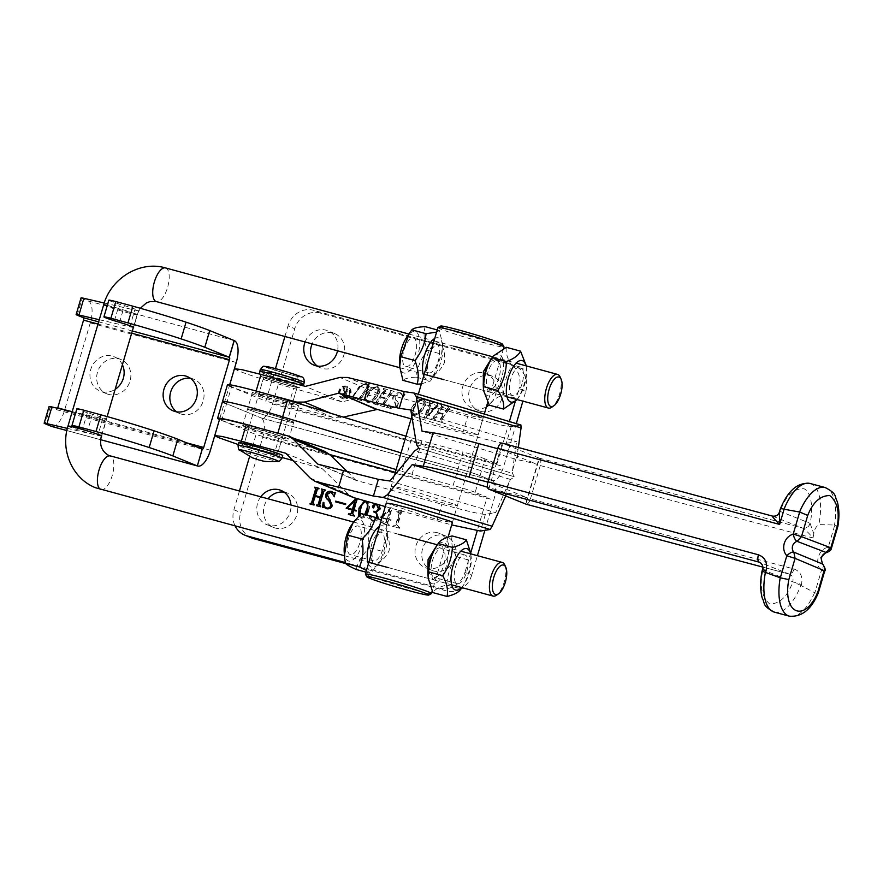 <?xml version="1.0" encoding="UTF-8"?>
<svg xmlns="http://www.w3.org/2000/svg" width="883" height="883" viewBox="0 0 883 883"><rect width="100%" height="100%" fill="white"/><g stroke="black" fill="none" stroke-linecap="round" stroke-linejoin="round"><path stroke-width="0.66" stroke-dasharray="4.42 3.31" d="M504.789 565.01A17.439 7.097 -74.8 0 1 504.248 581.974A17.439 7.097 -74.8 0 1 496.61 595.142M560.131 376.997A17.439 7.097 -74.8 0 1 559.59 393.961A17.439 7.097 -74.8 0 1 551.941 407.129M431.434 349.69L437.648 341.853C443.178 344.977 445.451 351.909 444.447 362.648C439.469 372.262 433.928 376.467 427.802 375.275L427.251 363.917M483.31 382.825L488.752 391.853L427.802 375.275M488.752 391.853L491.941 388.112L498.917 364.403L497.968 358.211L489.16 362.251M376.103 537.714L382.306 529.877C387.847 532.99 390.109 539.932 389.105 550.672C384.127 560.286 378.586 564.491 372.471 563.299L371.909 551.941M427.968 570.837L433.41 579.877L372.471 563.299M433.41 579.877L436.61 576.135L443.586 552.427L442.637 546.235L433.818 550.275M502.548 344.227A32.263 1.523 16.4 0 1 483.829 340.242A32.263 1.523 16.4 0 1 440.716 326.026M437.946 327.56A34.448 1.623 -163.6 0 0 484.05 342.67A34.448 1.623 -163.6 0 0 504.038 347.008M431.423 593.586A34.448 1.623 16.4 0 1 411.489 589.182A34.448 1.623 16.4 0 1 365.407 574.16M190.452 378.354A18.532 16.854 112.3 0 1 192.174 378.719A18.532 16.854 112.3 0 1 193.973 379.326A18.532 16.854 112.3 0 1 202.902 401.886A18.532 16.854 112.3 0 1 181.71 414.226A18.532 16.854 112.3 0 1 179.911 413.619A18.532 16.854 112.3 0 1 176.71 411.831M122.395 364.734A18.532 16.854 -67.7 0 0 114.084 356.732A18.532 16.854 -67.7 0 0 112.273 356.114A18.532 16.854 -67.7 0 0 91.081 368.454A18.532 16.854 -67.7 0 0 100.011 391.014A18.532 16.854 -67.7 0 0 101.821 391.633A18.532 16.854 -67.7 0 0 115.143 389.37M108.532 394.392A18.532 16.854 112.3 0 1 106.722 393.774A18.532 16.854 112.3 0 1 97.803 371.213A18.532 16.854 112.3 0 1 118.984 358.873A18.532 16.854 112.3 0 1 120.794 359.48A18.532 16.854 112.3 0 1 129.724 382.041A18.532 16.854 112.3 0 1 108.532 394.392M101.688 435.992L106.6 419.282A17.693 0.839 16.4 0 0 92.461 414.259L87.362 412.714A17.439 0.817 16.4 0 1 78.278 409.602A17.439 0.817 16.4 0 1 76.865 408.829M87.362 412.714L82.439 429.425M81.037 297.88A13.079 0.618 -163.6 0 0 82.097 298.454L88.256 300.982A19.625 8.113 105.2 0 1 90.276 322.891L64.448 410.628A19.625 8.113 105.2 0 1 51.755 426.467M104.238 303.012L134.757 310.065A17.693 0.839 -163.6 0 0 138.576 310.65A17.693 0.839 -163.6 0 0 124.426 305.628L119.326 304.083A17.439 0.817 -163.6 0 1 108.841 300.198M99.282 319.723L129.834 326.776A17.693 0.839 -163.6 0 0 133.377 327.427M49.073 406.511A13.079 0.618 16.4 0 0 50.121 407.096L56.28 409.624A2.185 0.905 105.2 0 0 56.324 409.635A2.185 0.905 105.2 0 0 57.605 408.266M106.6 419.282A17.693 0.839 16.4 0 1 102.781 418.697L72.229 411.644M101.402 436.059A17.693 0.839 16.4 0 1 97.858 435.407L67.362 428.365M222.505 401.533A50.143 2.362 16.4 0 0 226.556 403.741L260.971 417.869L226.556 403.741L221.633 420.451A50.143 2.362 16.4 0 1 219.492 419.524L229.69 384.767L229.525 385.43L236.898 386.357L256.125 391.026M114.415 320.794L119.326 304.083M444.745 552.89A14.823 6.038 -74.8 0 1 442.284 569.303A14.823 6.038 -74.8 0 1 434.182 577.372A14.823 6.038 -74.8 0 1 431.401 573.244A14.823 6.038 -74.8 0 1 433.862 556.831A14.823 6.038 -74.8 0 1 441.964 548.762A14.823 6.038 -74.8 0 1 444.745 552.89M467.802 559.16A14.823 6.038 -74.8 0 1 465.341 575.573A14.823 6.038 -74.8 0 1 457.251 583.641A14.823 6.038 -74.8 0 1 454.458 579.513A14.823 6.038 -74.8 0 1 456.93 563.1A14.823 6.038 -74.8 0 1 465.021 555.032A14.823 6.038 -74.8 0 1 467.802 559.16M461.489 587.504A21.49 8.753 105.2 0 0 464.072 584.281A21.49 8.753 105.2 0 0 464.193 584.093A21.49 8.753 105.2 0 0 471.235 557.924A21.49 8.753 105.2 0 0 470.639 553.84M460.904 589.016L461.003 588.873C466.908 580.186 470.12 570.749 470.628 560.55L471.025 554.414L471.235 557.924M427.979 574.48A21.49 8.753 105.2 0 0 441.136 577.824A21.49 8.753 105.2 0 0 447.791 548.52A21.49 8.753 105.2 0 0 435.264 547.924M452.14 535.948C450.86 542.107 452.295 549.027 456.445 556.698C450.54 565.374 447.328 574.822 446.82 585.021C439.48 586.809 434.833 589.336 432.891 592.603M446.82 585.021L461.003 588.873M456.445 556.698L470.628 560.55M361.18 536.003A14.823 6.038 -74.8 0 1 350.396 554.623A14.823 6.038 -74.8 0 1 347.394 544.623A14.823 6.038 -74.8 0 1 358.178 526.003A14.823 6.038 -74.8 0 1 361.18 536.003M384.248 542.261A14.823 6.038 -74.8 0 1 373.465 560.882A14.823 6.038 -74.8 0 1 370.452 550.893A14.823 6.038 -74.8 0 1 381.235 532.272A14.823 6.038 -74.8 0 1 384.248 542.261M368.41 563.818A21.49 8.753 105.2 0 0 375.595 566.478A21.49 8.753 105.2 0 0 380.286 561.533A21.49 8.753 105.2 0 0 387.449 535.164A21.49 8.753 105.2 0 0 379.403 526.5M366.478 570.407L370.441 573.354L378.531 564.16L383.851 551.754L387.229 531.356L386.312 523.762L381.246 520.219M344.193 551.72A21.49 8.753 105.2 0 0 352.538 560.219A21.49 8.753 105.2 0 0 364.282 534.06A21.49 8.753 105.2 0 0 356.048 520.407A21.49 8.753 105.2 0 0 351.346 525.363M365.97 572.14L370.441 573.354M361.191 513.542C362.129 514.921 365.772 517.052 372.129 519.91C368.608 528.476 367.781 537.813 369.657 547.901C362.505 554.347 358.034 561.544 356.257 569.502M369.657 547.901L383.851 551.754M372.129 519.91L386.312 523.762M414.017 358.079A14.823 6.038 -74.8 0 1 405.739 366.6A14.823 6.038 -74.8 0 1 405.231 346.511A14.823 6.038 -74.8 0 1 413.509 337.99A14.823 6.038 -74.8 0 1 414.017 358.079M437.085 364.348A14.823 6.038 -74.8 0 1 428.796 372.858A14.823 6.038 -74.8 0 1 428.288 352.77A14.823 6.038 -74.8 0 1 436.566 344.249A14.823 6.038 -74.8 0 1 437.085 364.348M423.752 375.794A21.49 8.753 105.2 0 0 424.789 377.659A21.49 8.753 105.2 0 0 435.628 373.509A21.49 8.753 105.2 0 0 442.78 347.151A21.49 8.753 105.2 0 0 440.584 339.458A21.49 8.753 105.2 0 0 434.734 338.476M437.251 329.922L439.348 330.496L436.61 332.107M399.524 363.708A21.49 8.753 105.2 0 0 401.721 371.401A21.49 8.753 105.2 0 0 415.992 360.683A21.49 8.753 105.2 0 0 417.527 333.189A21.49 8.753 105.2 0 0 406.688 337.339M421.368 383.884L430.451 380.992L433.111 377.262L441.555 354.138L442.604 343.995L439.348 330.496M425.164 326.644C423.2 333.774 423.928 341.655 427.372 350.286C420.981 358.476 417.273 367.427 416.268 377.14C409.138 377.471 404.701 378.542 402.957 380.352M416.268 377.14L430.451 380.992M427.372 350.286L441.555 354.138M499.027 377.372A14.823 6.038 -74.8 0 1 489.524 389.359A14.823 6.038 -74.8 0 1 487.791 372.736A14.823 6.038 -74.8 0 1 497.295 360.739A14.823 6.038 -74.8 0 1 499.027 377.372M522.085 383.63A14.823 6.038 -74.8 0 1 512.582 395.617A14.823 6.038 -74.8 0 1 510.849 378.995A14.823 6.038 -74.8 0 1 520.352 367.008A14.823 6.038 -74.8 0 1 522.085 383.63M483.31 386.456A21.49 8.753 105.2 0 0 487.35 395.639A21.49 8.753 105.2 0 0 501.555 378.41A21.49 8.753 105.2 0 0 499.469 354.458A21.49 8.753 105.2 0 0 490.473 360.098M516.787 400.187L517.681 398.674C523.233 389.734 526.08 380.076 526.202 369.723L526.334 365.915L526.566 369.9A21.49 8.753 105.2 0 0 525.97 365.816M506.367 347.306C505.54 352.747 507.427 358.928 512.019 365.871C506.478 374.756 503.641 384.403 503.498 394.822C496.08 397.538 491.356 401.003 489.325 405.198M503.498 394.822L517.681 398.674M512.019 365.871L526.202 369.723M516.831 399.48A21.49 8.753 105.2 0 0 519.403 396.268A21.49 8.753 105.2 0 0 526.566 369.9M822.492 563.994C823.894 565.109 823.552 567.206 821.477 570.263C813.894 564.48 818.464 548.575 828.21 547.361L834.788 525.032L818.773 524.601C815.914 526.71 814.269 529.756 813.828 533.729L810.064 523.332C812.779 512.515 812.724 492.791 804.016 488.74C793.872 488.398 786.168 495.308 780.903 509.469L779.325 512.372M780.903 509.469L780.362 508.818M759.203 562.129C762.581 563.442 763.883 566.047 763.1 569.954L762.702 571.29L761.985 571.279M414.447 416.633L451.147 428.443L470.418 433.531L478.211 434.756L439.193 421.61L419.922 416.522L412.129 415.297L414.447 416.633M419.37 399.922L456.257 411.787L474.8 416.688L483.133 418.034L443.928 404.844L425.374 399.933L417.041 398.586L419.37 399.922M454.988 504.447L457.306 505.782L449.513 504.557L430.242 499.469L391.224 486.334L399.017 487.548L418.288 492.637L454.988 504.447M484.303 414.061L452.394 522.493L444.028 521.136L425.474 516.235L386.301 503.045L391.224 486.334M325.01 451.489L278.84 438.52L273.918 455.231L238.255 444.557M278.84 438.52C258.576 432.968 229.392 423.674 222.913 420.716L219.679 418.862M291.092 403.233C299.911 406.831 267.063 397.847 259.977 394.723C251.147 391.125 284.006 400.098 291.092 403.233L292.262 403.906L297.185 387.184A17.439 0.817 -163.6 0 0 295.772 386.423A17.439 0.817 -163.6 0 0 277.13 380.452A17.439 0.817 -163.6 0 0 263.719 377.339A17.439 0.817 -163.6 0 0 265.121 378.112A17.439 0.817 -163.6 0 0 283.774 384.083A17.439 0.817 -163.6 0 0 297.185 387.184L277.505 454.039L276.335 453.365C269.337 450.264 236.302 441.235 245.22 444.866C252.218 447.968 285.253 456.997 276.335 453.365M296.004 386.511C304.922 390.143 271.887 381.114 264.9 378.012C255.982 374.381 289.006 383.41 296.004 386.511L297.185 387.184M250.143 428.156C257.218 431.279 290.077 440.253 281.247 436.655C274.171 433.531 241.313 424.546 250.143 428.156L248.962 427.482L244.039 444.193L245.22 444.866M277.505 454.039A17.439 0.817 -163.6 0 0 276.103 453.266A17.439 0.817 -163.6 0 0 257.461 447.306A17.439 0.817 -163.6 0 0 244.039 444.193A17.439 0.817 -163.6 0 0 245.452 444.955A17.439 0.817 -163.6 0 0 264.094 450.926A17.439 0.817 -163.6 0 0 277.505 454.039L282.428 437.328L281.247 436.655M772.504 516.102L802.779 528.155C805.064 529.359 808.464 532.637 813 538.001L540.264 465.54C541.213 461.688 540.937 459.237 539.469 458.2L525.937 504.16C527.648 504.403 529.149 502.67 530.429 498.961L794.093 569.016C792.791 572.747 791.179 574.458 789.236 574.116L760.274 562.559M789.402 574.171L762.78 567.096L789.236 574.116C792.404 575.352 793.585 577.912 792.779 581.798L762.47 569.623M488.685 489.105L490.529 482.846L527.427 497.791L525.573 504.061M540.264 465.54L530.429 498.961M774.369 612.14A42.848 19.205 105 0 0 800.87 585.418L814.832 592.813L821.477 570.263L824.744 570.948M813 538.001L813.828 533.729M810.153 523.409C808.685 527.074 806.223 528.652 802.779 528.155L539.105 458.1L527.427 497.791A43.598 2.053 -163.6 0 0 507.615 493.211L487.537 487.195M487.88 482.129L490.529 482.846M488.763 489.138L500.451 449.447L497.714 448.707M834.788 525.032L837.382 526.268M831.488 548.045L828.21 547.361C828.331 550.97 827.548 552.714 825.848 552.581M817.912 592.416C818.751 593.398 817.724 593.531 814.832 592.813M800.87 585.418L792.779 581.798L801.433 584.48L801.124 585.528M507.615 493.211L505.683 496.003M539.105 458.1L502.295 443.178L500.451 449.447L537.261 464.37A43.598 2.053 -163.6 0 0 517.449 459.778L517.427 453.84L512.515 470.551L512.317 473.31L514.557 476.831L510.506 479.458L509.072 482.239L504.149 498.961M418.774 448.178L514.557 476.831L418.884 448.189M422.019 431.213L517.449 459.778M518.321 447.493L517.427 453.84M520.981 425.032L511.202 426.61C507.019 426.71 492.504 423.332 467.659 416.489L386.158 393.807L378.178 393.619L341.887 401.82L293.598 388.377L288.675 405.098L333.023 417.438L343.31 417.096M410.772 409.977L516.566 441.643L506.279 443.321C502.173 443.443 487.659 440.076 462.736 433.2L411.092 418.829M512.515 470.551L516.566 441.643M389.867 481.003L495.661 512.67L509.072 482.239M317.924 464.182L355.805 480.286L441.831 504.226C466.754 511.102 481.268 514.48 485.374 514.347L495.661 512.67M385.264 506.566L451.677 524.932M802.57 528.078A6.545 5.839 -68.2 0 0 810.064 523.332L780.318 511.456A6.545 5.839 111.8 0 1 772.824 516.202M268.807 394.569L256.092 391.136M355.805 480.286L348.023 472.295M292.869 460.507L322.207 468.674L348.542 494.303L353.355 497.526M273.918 455.231L282.163 457.526M319.745 464.679L355.893 479.955M341.887 401.82L305.363 386.39M264.9 378.012L263.719 377.339L258.796 394.05L259.977 394.723M234.436 368.719L237.67 370.573C249.326 375.198 267.968 381.136 293.598 388.377M229.525 385.43L232.759 387.284C239.227 390.242 268.41 399.535 288.675 405.098M285.695 453.233L322.207 468.674M437.35 532.692A18.532 16.854 -67.7 0 0 416.169 545.043A18.532 16.854 -67.7 0 0 425.087 567.592A18.532 16.854 -67.7 0 0 426.897 568.21A18.532 16.854 -67.7 0 0 448.089 555.871A18.532 16.854 -67.7 0 0 439.16 533.31A18.532 16.854 -67.7 0 0 437.35 532.692M433.619 570.97A18.532 16.854 112.3 0 1 431.809 570.352A18.532 16.854 112.3 0 1 422.88 547.791A18.532 16.854 112.3 0 1 444.072 535.451A18.532 16.854 112.3 0 1 445.882 536.069A18.532 16.854 112.3 0 1 454.8 558.63A18.532 16.854 112.3 0 1 433.619 570.97M260.728 496.831A18.532 16.854 -67.7 0 0 266.854 524.69A18.532 16.854 -67.7 0 0 268.664 525.297A18.532 16.854 -67.7 0 0 290.949 505.032M284.116 492.184A18.532 16.854 112.3 0 1 285.827 492.548A18.532 16.854 112.3 0 1 287.637 493.156A18.532 16.854 112.3 0 1 296.567 515.716A18.532 16.854 112.3 0 1 275.375 528.056A18.532 16.854 112.3 0 1 273.564 527.449A18.532 16.854 112.3 0 1 268.035 498.818M244.624 426.688A23.984 1.126 -163.6 0 0 270.253 434.9A23.984 1.126 -163.6 0 0 288.697 439.171A23.984 1.126 -163.6 0 0 286.765 438.111A23.984 1.126 -163.6 0 0 261.136 429.911A23.984 1.126 -163.6 0 0 242.693 425.628A23.984 1.126 -163.6 0 0 244.624 426.688M249.536 409.977A23.984 1.126 -163.6 0 0 275.176 418.189A23.984 1.126 -163.6 0 0 293.62 422.46A23.984 1.126 -163.6 0 0 291.688 421.401A23.984 1.126 -163.6 0 0 266.048 413.2A23.984 1.126 -163.6 0 0 247.604 408.917A23.984 1.126 -163.6 0 0 249.536 409.977A23.984 1.126 -163.6 0 0 275.176 418.189A23.984 1.126 -163.6 0 0 293.62 422.46A23.984 1.126 -163.6 0 0 291.688 421.401A23.984 1.126 -163.6 0 0 266.048 413.2A23.984 1.126 -163.6 0 0 247.604 408.917A23.984 1.126 -163.6 0 0 249.536 409.977M382.659 515.418L390.728 507.615L391.622 507.857L388.31 519.116L390.728 519.778L390.562 520.363L388.134 519.712L387.184 522.935L388.796 525.385L382.869 523.774L385.75 522.548L386.699 519.314L381.897 518.012M382.372 516.389L391.224 507.824L392.129 508.067L388.807 519.325L391.235 519.988L391.059 520.573L388.641 519.91L387.692 523.144L388.663 524.789L387.847 524.469L388.962 524.8M366.268 514.91L361.026 518.023L358.741 515.904M364.536 500.793L367.416 501.599M345.75 563.608L446.368 590.893L439.657 588.133L345.22 562.526M439.657 588.133A21.799 19.823 -67.7 0 0 464.955 572.438L471.677 575.197L477.416 555.683M396.147 469.613L401.886 471.356L406.809 454.646L401.059 452.891L406.809 454.646A17.439 0.817 -163.6 0 0 416.997 457.582L458.045 468.718A17.439 0.817 16.4 0 1 480.087 475.628L475.175 492.339L487.096 497.228L477.206 530.826M470.838 552.471L464.955 572.438M487.096 497.228L395.33 472.35M329.823 454.579L256.059 434.579L249.591 456.555M239.436 491.047L233.918 509.789A21.799 19.823 -67.7 0 0 235.154 526.025M356.059 498.442L357.074 498.718M375.915 503.961L377.769 504.094C380.032 504.822 380.981 506.467 380.628 509.005L376.622 512.261L378.222 517.604C376.986 520.551 374.933 521.687 372.063 521.025L369.05 516.754L370.474 515.573L371.048 516.974L370.264 518.321L372.052 520.264C374.403 520.683 375.915 519.579 376.577 516.952M378.73 517.813C377.494 520.76 375.441 521.897 372.571 521.224L369.558 516.963L370.981 515.782L371.555 517.184L370.772 518.531L372.56 520.473C374.911 520.893 376.412 519.778 377.085 517.162M375.264 503.785L379.039 504.833M401.103 510.352L397.151 525.153L399.248 527.394L399.039 528.089L392.449 526.301L395.65 524.767L399.05 513.222L396.743 511.676L396.953 510.981L401.478 510.451M401.975 510.65L397.648 525.352L398.873 527.361L398.012 527.03L399.248 527.394M399.756 527.592L399.546 528.288L392.946 526.5L396.158 524.977L399.558 513.431L399.094 512.394L396.743 511.676M484.877 530.341L493.807 499.988A17.439 7.219 105.2 0 0 492.008 480.518L260.971 417.869A17.439 7.219 -74.8 0 1 262.77 437.339L240.64 512.548L233.918 509.789M221.633 420.451L256.059 434.579M405.981 436.18L411.721 437.935L406.809 454.646A17.439 0.817 -163.6 0 0 416.997 457.582L458.045 468.718A17.439 0.817 16.4 0 1 480.087 475.628L492.008 480.518L260.971 417.869A17.439 7.219 105.2 0 0 261.324 417.99A17.439 7.219 105.2 0 0 272.615 403.917L294.745 328.708L288.024 325.948A21.799 19.823 112.3 0 1 313.333 310.253L320.054 313.012L512.769 365.264L506.058 362.516L313.333 310.253M471.677 575.197A21.799 19.823 112.3 0 1 462.67 587.824M461.014 588.873A21.799 19.823 112.3 0 1 446.368 590.893M251.512 537.913A21.799 19.823 112.3 0 1 240.64 512.548M421.919 440.871L412.085 474.292L453.134 485.429L462.968 451.997L421.919 440.871A17.439 0.817 16.4 0 1 411.721 437.935M258.973 427.99A50.143 2.362 16.4 0 1 277.715 433.542L291.578 437.769M475.175 492.339A17.439 0.817 -163.6 0 0 453.134 485.429M412.085 474.292A17.439 0.817 16.4 0 1 401.886 471.356M325.397 490.142L325.717 490.981L323.708 491.202M324.216 491.401L319.657 504.977M320.154 505.175L320.684 506.147M321.202 506.301L320.496 506.787M321.004 506.997L316.456 505.694M320.695 497.891L315.076 496.29M315.584 496.5L313.046 503.2M314.105 504.303L313.553 503.409L314.083 504.359M314.613 504.513L313.895 504.999M314.403 505.208L309.856 503.906M319.326 488.487L318.608 488.983M319.116 489.193L318.222 488.873M318.719 489.083L317.107 489.403M317.615 489.612L315.794 495.805M331.853 491.643L334.558 493.122L335.165 492.471M335.672 492.67L334.315 496.533M334.823 496.743L333.818 496.61M331.787 492.383L330.993 492.085M331.5 492.295L327.096 494.524M327.604 494.723L329.734 499.149M330.231 499.359L332.185 505.33M332.692 505.54C331.589 508.365 329.679 509.469 326.975 508.862L326.478 508.663M326.975 508.862L326.202 508.575M322.45 507.57L323.818 507.184M324.249 502.615C323.951 505.407 324.944 507.261 327.251 508.189M345.706 503.917L345.518 504.546M346.026 504.756L335.518 501.831M356.224 510.495L356.577 511.224L353.653 510.352M354.16 510.562L352.703 513.586M353.2 513.796L354.171 515.429M354.988 515.65L354.304 516.036M354.811 516.246L348.377 514.425M352.714 510.175L346.202 508.332M357.637 498.718L354.326 509.977M355.485 500.771L347.681 508.178M365.187 500.981L366.577 501.058C369.58 503.321 370.253 506.577 368.597 510.827L368.101 510.617M368.597 510.827C367.681 515.297 365.33 517.758 361.522 518.233L361.026 518.023M361.522 518.233L359.05 515.595M365.871 501.544L366.379 501.754C363.531 502.857 361.798 505.208 361.147 508.807C359.701 512.228 359.889 515.142 361.732 517.537L365.264 514.646M359.778 514.877L361.732 517.537L364.723 514.491M374.9 512.372L373.686 511.941M377.24 504.701L376.577 504.447M377.074 504.657L374.094 505.33M374.591 505.54L374.028 506.875M374.535 507.085L372.946 507.725M377.858 504.083L377.273 503.884M389.469 524.999L388.796 525.385M389.293 525.595L382.869 523.774M383.365 523.983L383.034 523.189M384.524 523.663L385.75 522.548M386.246 522.758L386.699 519.314M387.207 519.524L380.683 517.692M389.966 510.12L382.162 517.526L387.372 518.939L389.966 510.12L389.37 509.888L382.273 516.732M387.372 518.939L389.469 509.921M382.063 517.427L386.875 518.729M397.251 511.875L396.953 510.981M398.288 511.412L401.61 510.551M343.509 397.957A5.596 5.088 -67.7 0 0 347.207 387.427A5.596 5.088 -67.7 0 0 340.275 390.959A5.596 5.088 -67.7 0 0 343.509 397.957M343.012 397.747A5.596 5.088 -67.7 0 0 346.71 387.218A5.596 5.088 -67.7 0 0 339.767 390.761A5.596 5.088 -67.7 0 0 343.012 397.747M346.423 386.147A6.523 5.927 -67.7 0 0 338.973 390.485A6.523 5.927 -67.7 0 0 342.107 398.421A6.523 5.927 -67.7 0 0 342.747 398.641A6.523 5.927 -67.7 0 0 350.198 394.293A6.523 5.927 -67.7 0 0 347.063 386.357A6.523 5.927 -67.7 0 0 346.423 386.147M346.931 386.346A6.523 5.927 -67.7 0 0 339.469 390.694A6.523 5.927 -67.7 0 0 342.615 398.63A6.523 5.927 -67.7 0 0 343.255 398.84A6.523 5.927 -67.7 0 0 350.706 394.502A6.523 5.927 -67.7 0 0 347.56 386.566A6.523 5.927 -67.7 0 0 346.931 386.346M486.434 406.809A18.532 16.854 112.3 0 1 473.873 408.597A18.532 16.854 112.3 0 1 472.063 407.99A18.532 16.854 112.3 0 1 463.145 385.43A18.532 16.854 112.3 0 1 484.326 373.09A18.532 16.854 112.3 0 1 486.136 373.697A18.532 16.854 112.3 0 1 489.138 404.911M480.595 411.357A18.532 16.854 -67.7 0 0 501.776 399.017A18.532 16.854 -67.7 0 0 492.857 376.456A18.532 16.854 -67.7 0 0 491.047 375.849A18.532 16.854 -67.7 0 0 469.855 388.189A18.532 16.854 -67.7 0 0 478.785 410.75A18.532 16.854 -67.7 0 0 480.595 411.357M305.099 341.975A18.532 16.854 112.3 0 1 326.092 330.176A18.532 16.854 112.3 0 1 327.902 330.794A18.532 16.854 112.3 0 1 337.538 350.783M317.35 366.059A18.532 16.854 -67.7 0 0 320.54 367.836A18.532 16.854 -67.7 0 0 322.35 368.454A18.532 16.854 -67.7 0 0 343.542 356.103A18.532 16.854 -67.7 0 0 334.613 333.553A18.532 16.854 -67.7 0 0 332.803 332.935A18.532 16.854 -67.7 0 0 312.163 343.895M296.611 404.69A23.984 1.126 -163.6 0 0 270.971 396.478A23.984 1.126 -163.6 0 0 252.527 392.207A23.984 1.126 -163.6 0 0 254.459 393.266A23.984 1.126 -163.6 0 0 280.099 401.467A23.984 1.126 -163.6 0 0 298.542 405.75A23.984 1.126 -163.6 0 0 296.611 404.69M433.012 418.343L441.357 405.739L440.97 404.039L445.01 405.142L442.858 406.125L438.674 412.438L443.785 413.829L447.968 407.505L447.151 406.467L447.571 405.827L451.61 406.931L449.447 407.924L441.103 420.54L441.489 422.229L437.438 421.136L439.613 420.131L443.354 414.469L438.255 413.078L434.502 418.752L434.889 420.44L430.838 419.348L433.509 418.553L441.864 405.937L440.551 404.679M441.047 404.889L441.467 404.248L445.518 405.341L443.354 406.335L439.171 412.648L444.281 414.039L448.465 407.714L447.151 406.467M447.648 406.677L448.067 406.037L452.118 407.14L449.955 408.134L441.103 420.54L441.908 421.588M442.416 421.798L441.986 422.438L437.946 421.334L440.109 420.341L443.862 414.668L438.752 413.288L434.502 418.752L435.308 419.8M412.924 414.734L412.924 414.734C410.131 412.339 410.187 409.282 413.101 405.562C415.584 401.257 418.995 399.072 423.332 399.006L424.27 399.359L423.332 399.006C426.092 401.511 426.014 404.591 423.1 408.277C420.628 412.549 417.229 414.701 412.924 414.734M375.54 402.758L383.884 390.154L383.498 388.454L387.538 389.558L385.385 390.54L381.202 396.853L386.312 398.244L390.496 391.931L389.679 390.882L390.098 390.242L394.138 391.346L391.975 392.339L383.63 404.955L384.017 406.644L379.966 405.551L382.14 404.546L385.882 398.884L380.783 397.493L377.03 403.167L377.416 404.856L373.366 403.763L376.037 402.968L384.392 390.352L383.079 389.094M383.575 389.304L383.995 388.663L388.045 389.756L385.882 390.75L381.699 397.063L386.809 398.454L390.992 392.129L389.679 390.882M390.176 391.092L390.595 390.452L394.646 391.555L392.482 392.549L383.63 404.955L384.436 406.003M384.944 406.213L384.513 406.853L380.474 405.75L382.637 404.756L386.39 399.083L381.279 397.703L377.03 403.167L377.836 404.215M366.092 387.825C367.427 386.003 367.185 384.745 365.341 384.039L360.065 386.301L353.189 396.688L353.575 398.388L350.385 397.527L352.549 396.522L359.392 386.191L365.926 383.443L366.997 383.84L365.926 383.443C368.399 384.26 368.939 385.882 367.538 388.288L360.639 398.719L361.026 400.407L356.975 399.315L359.149 398.31L366.588 388.034C367.935 386.213 367.681 384.955 365.849 384.248L360.065 386.301M360.573 386.511L353.189 396.688L353.995 397.758M354.502 397.957L354.072 398.597L350.882 397.736L353.057 396.732L359.889 386.401L366.423 383.652C368.906 384.469 369.447 386.092 368.045 388.498L360.639 398.719L361.445 399.778M516.29 423.63L503.652 466.566A17.439 7.219 -74.8 0 1 492.372 480.639A17.439 7.219 -74.8 0 1 492.008 480.518L480.087 475.628L485.01 458.917L496.93 463.807L265.893 401.158L275.463 368.63M284.922 336.5L288.024 325.948M496.93 463.807L509.37 421.555M515.01 402.394L519.072 388.597L525.782 391.357L522.902 401.136M506.058 362.516A21.799 19.823 112.3 0 1 508.189 363.233A21.799 19.823 112.3 0 1 519.072 388.597M366.953 402.273L366.953 402.273C364.149 399.867 364.215 396.809 367.118 393.101C369.602 388.796 373.012 386.611 377.361 386.544L378.288 386.897L377.361 386.544C380.109 389.039 380.032 392.129 377.129 395.805C374.646 400.076 371.257 402.229 366.953 402.273M394.734 396.136L395.959 400.485C398.012 401.975 398.443 403.818 397.229 406.025L389.822 408.432L390.86 408.818L387.869 407.184L386.533 407.582L388.63 403.851L390.926 408.012L395.838 405.86L394.326 401.533C392.46 399.933 392.173 398.023 393.465 395.783C395.363 393.222 397.736 392.24 400.584 392.836L403.023 394.248L404.602 393.928L401.721 398.663C402.825 396.125 402.284 394.392 400.098 393.465L394.734 396.136L396.456 400.694C398.52 402.184 398.939 404.028 397.736 406.235L397.229 406.025M397.736 406.235L390.86 408.818L387.869 407.184L386.533 407.582M387.041 407.78L389.127 404.05L391.423 408.222L390.452 407.858L391.423 408.222L395.838 405.86M396.335 406.07L394.833 401.743C392.968 400.142 392.67 398.222 393.961 395.992C395.871 393.432 398.244 392.449 401.081 393.045L403.52 394.458L404.602 393.928M405.109 394.138L402.229 398.873C403.332 396.335 402.791 394.602 400.595 393.663L395.242 396.346M431.279 403.443L429.579 407.725L433.564 408.796L436.699 405.584L437.129 403.001L440.33 403.873L438.001 405.154L425.551 417.88L423.818 417.946L429.855 402.747L429.05 401.566L429.469 400.926L433.41 401.997L431.279 403.443L429.579 407.725M430.087 407.924L434.061 409.006L437.206 405.794L437.648 403.984L436.71 403.641M437.217 403.851L437.637 403.211L440.838 404.072L440.407 404.712L438.509 405.352L426.048 418.089L424.326 418.145L430.363 402.957L429.05 401.566M226.556 403.741L231.467 387.03L265.893 401.158M320.054 313.012A21.799 19.823 -67.7 0 0 294.745 328.708M525.782 391.357A21.799 19.823 -67.7 0 0 514.899 365.992A21.799 19.823 -67.7 0 0 512.769 365.264M231.467 387.03A50.143 2.362 16.4 0 1 227.428 384.822M485.01 458.917A17.439 0.817 -163.6 0 0 462.968 451.997M353.697 396.897L353.984 397.825L353.697 396.897M361.147 398.917L361.5 399.856L361.147 398.917M361.953 399.977L361.026 400.407M361.522 400.617L356.975 399.315M357.483 399.524L357.405 398.674M358.366 399.006L359.149 398.31M359.657 398.509L366.588 388.034M367.626 393.299C370.109 388.995 373.52 386.809 377.858 386.754C380.617 389.248 380.54 392.339 377.626 396.014C375.154 400.286 371.765 402.438 367.46 402.471C364.657 400.076 364.712 397.019 367.626 393.299L367.118 393.101M369.304 393.807C366.622 396.82 366.158 399.491 367.88 401.842C371.335 401.312 374.017 399.226 375.893 395.595C378.553 392.626 379.072 389.889 377.438 387.383C373.895 387.902 371.18 390.043 369.304 393.807L368.796 393.597C366.125 396.61 365.65 399.293 367.372 401.633C370.838 401.103 373.509 399.017 375.396 395.385C378.056 392.416 378.564 389.679 376.942 387.184C373.388 387.692 370.683 389.833 368.796 393.597M377.703 387.482L376.942 387.184L377.703 387.482M384.392 390.352L384.039 389.425L384.392 390.352M390.992 392.129L390.628 391.213L390.992 392.129M384.127 405.165L384.546 406.103L384.127 405.165M377.527 403.376L377.946 404.315L377.527 403.376M378.343 404.425L377.416 404.856M377.913 405.065L373.366 403.763M373.873 403.961L373.796 403.123M374.69 403.432L376.037 402.968M413.608 405.772C416.092 401.467 419.502 399.282 423.84 399.215C426.599 401.71 426.522 404.8 423.608 408.487C421.125 412.747 417.736 414.9 413.432 414.944C410.639 412.549 410.694 409.491 413.608 405.772L413.101 405.562M415.275 406.279C412.604 409.282 412.129 411.964 413.851 414.304C417.317 413.774 419.988 411.699 421.875 408.067C424.535 405.098 425.043 402.361 423.421 399.856C419.878 400.374 417.162 402.505 415.275 406.279L414.778 406.07C412.096 409.083 411.621 411.754 413.354 414.094C416.809 413.575 419.491 411.489 421.368 407.858C424.028 404.889 424.546 402.151 422.913 399.646C419.37 400.165 416.655 402.306 414.778 406.07M423.685 399.944L422.913 399.646L423.685 399.944M429.557 401.765L429.469 400.926M429.977 401.136L433.41 401.997M433.906 402.195L432.979 402.626M433.487 402.836L432.626 402.527M433.134 402.736L431.787 403.652M429.723 408.586L426.743 416.533L433.487 409.602L429.226 408.376L426.235 416.323L432.99 409.392L429.226 408.376M441.864 405.937L441.511 405.01L441.864 405.937M448.465 407.714L448.1 406.798L448.465 407.714M441.599 420.75L442.019 421.688L441.599 420.75M434.999 418.95L435.418 419.9L434.999 418.95M435.816 420.01L434.889 420.44M435.385 420.65L430.838 419.348M431.346 419.546L431.268 418.708M432.162 419.017L433.509 418.553M344.414 396.312L345.319 393.211L344.381 392.957L342.361 394.315L343.443 396.456L344.911 396.522L345.319 393.211M345.827 393.421L344.889 393.167L342.858 394.524L343.951 396.666L343.145 396.368L343.917 396.588M343.542 396.931L341.478 394.182L343.73 392.46L342.935 387.67L344.16 388.012L344.502 392.615L345.43 392.869L346.015 388.509L348.045 389.061L347.185 389.624L345.154 396.511L345.584 397.416L343.542 396.931L341.975 394.392L344.227 392.67L343.432 387.88L344.668 388.211L344.999 392.814L345.926 393.067L346.522 388.719L348.542 389.271L347.692 389.833L345.661 396.721L346.081 397.626L343.542 396.931M346.942 389.624L346.169 388.928L346.942 389.624M343.94 388.763L343.101 388.101L343.94 388.763M293.322 383.498A13.951 0.662 16.4 0 1 294.447 384.116A13.951 0.662 16.4 0 1 283.719 381.622A13.951 0.662 16.4 0 1 268.807 376.853A13.951 0.662 16.4 0 1 267.681 376.235A13.951 0.662 16.4 0 1 278.41 378.719A13.951 0.662 16.4 0 1 293.322 383.498M238.818 442.648A22.892 1.082 -163.6 0 0 240.662 443.663A22.892 1.082 -163.6 0 0 265.132 451.5A22.892 1.082 -163.6 0 0 282.737 455.584M165.529 267.924A17.439 7.097 -74.8 0 1 165.883 268.046A17.439 7.097 -74.8 0 1 167.571 287.483A17.439 7.097 -74.8 0 1 156.39 301.589M103.642 304.911A17.439 0.817 -163.6 0 0 105 305.65A17.439 0.817 -163.6 0 0 126.986 312.56A17.439 0.817 -163.6 0 0 137.108 314.756A17.439 0.817 -163.6 0 0 135.75 314.006A17.439 0.817 -163.6 0 0 113.764 307.107A17.439 0.817 -163.6 0 0 107.296 305.452M67.98 426.07A17.439 0.817 -163.6 0 0 69.338 426.82A17.439 0.817 -163.6 0 0 91.324 433.73A17.439 0.817 -163.6 0 0 101.446 435.926M101.048 489.612A17.439 7.097 105.2 0 0 112.351 475.076A17.439 7.097 105.2 0 0 110.541 456.058M234.138 340.54L88.256 300.982M132.329 330.982L98.653 321.854M202.163 449.182L56.28 409.624M66.865 430.562L100.706 439.745L66.865 430.54M77.174 315.176L82.097 298.454M131.688 333.178L98.013 324.05M186.611 442.825L68.201 410.716M210.43 450.22L64.448 410.628M236.258 362.471L90.276 322.891M50.121 407.096L45.21 423.807M102.781 418.697L97.858 435.407M92.461 414.259L87.538 430.97M129.834 326.776L134.757 310.065M119.514 322.339L124.426 305.628M794.093 569.016C800.572 571.533 803.022 576.698 801.433 584.48M762.702 571.29C759.457 586.102 761.83 597.051 769.81 604.115C779.965 603.652 787.581 596.356 792.658 582.206M810.108 483.487A42.814 19.194 -75 0 1 818.773 524.601M825.163 487.526A42.814 19.194 -75 0 1 834.512 524.977M814.579 592.714A42.848 19.205 -75 0 1 789.424 616.179M520.893 425.032L413.917 393.001M386.158 393.807L347.472 377.449M416.555 444.646L512.317 473.31M510.506 479.458L414.745 450.794M485.374 514.347L480.462 531.058M511.202 426.61L506.279 443.321M772.724 516.169C776.278 516.698 778.795 515.12 780.263 511.434M378.178 393.619L339.9 377.438M462.736 433.2L467.659 416.489M436.908 520.948L441.831 504.226M310.264 478.122L348.542 494.303M333.023 417.438L303.675 405.032M341.015 417.615L330.684 413.255M323.189 450.86L286.898 435.518M262.77 437.339L493.807 499.988M272.615 403.917L503.652 466.566M270.032 372.67A13.951 0.662 16.4 0 1 268.918 372.052A13.951 0.662 16.4 0 1 279.646 374.547A13.951 0.662 16.4 0 1 294.558 379.326A13.951 0.662 16.4 0 1 295.684 379.933A13.951 0.662 16.4 0 1 284.944 377.449A13.951 0.662 16.4 0 1 270.032 372.67M299.613 376.18A18.311 0.861 -163.6 0 0 276.478 368.928A18.311 0.861 -163.6 0 0 267.439 367.46A18.311 0.861 -163.6 0 0 290.573 374.712A18.311 0.861 -163.6 0 0 299.613 376.18M296.732 386.677A18.532 0.872 -163.6 0 0 273.311 379.337A18.532 0.872 -163.6 0 0 264.172 377.847A18.532 0.872 -163.6 0 0 287.582 385.198A18.532 0.872 -163.6 0 0 296.732 386.677M303.642 384.546A22.892 1.082 16.4 0 1 286.037 380.463A22.892 1.082 16.4 0 1 261.567 372.626A22.892 1.082 16.4 0 1 259.723 371.622M260.33 369.536A22.892 1.082 -163.6 0 0 262.185 370.54A22.892 1.082 -163.6 0 0 286.655 378.377A22.892 1.082 -163.6 0 0 304.26 382.46M239.47 449.933A20.32 0.96 -163.6 0 0 241.026 450.694A20.32 0.96 -163.6 0 0 261.743 457.361A20.32 0.96 -163.6 0 0 278.244 461.334M281.964 458.189A22.892 1.082 16.4 0 1 264.359 454.105A22.892 1.082 16.4 0 1 239.889 446.268A22.892 1.082 16.4 0 1 238.046 445.264M299.812 376.235A18.532 0.872 16.4 0 1 290.662 374.745A18.532 0.872 16.4 0 1 267.24 367.405M399.767 367.692L423.178 374.05M443.884 379.668L506.963 396.809M344.425 555.705L367.847 562.074M388.542 567.692L451.632 584.822M353.575 522.052L376.986 528.409M378.697 528.873L398.399 534.226M437.35 544.8L460.771 551.158M140.331 308.277L137.108 314.756L133.454 327.151M107.141 416.566L101.49 435.794M408.906 334.028L432.328 340.385M434.039 340.849L453.741 346.202M492.692 356.776L516.114 363.145M503.63 348.421L498.917 364.403M491.941 388.112L487.692 402.538M448.089 537.107L443.586 552.427M436.61 576.135L432.173 591.202M418.31 394.304L411.831 416.301M394.414 475.495L386.301 503.045M442.637 546.235L381.931 529.745M497.968 358.211L437.262 341.732M179.911 413.619L173.189 410.86M106.722 393.774L100.011 391.014M202.306 449.215L56.324 409.635M138.576 310.65L133.653 327.361M120.794 359.48L114.084 356.732M193.973 379.326L187.262 376.577M457.251 583.641L434.182 577.372M464.072 584.281L461.853 587.603M465.021 555.032L441.964 548.762M373.465 560.882L350.396 554.623M387.449 535.164L387.229 531.356M380.286 561.533L378.531 564.16M381.235 532.272L358.178 526.003M428.796 372.858L405.739 366.6M442.78 347.151L442.604 343.995M435.628 373.509L433.111 377.262M436.566 344.249L413.509 337.99M512.582 395.617L489.524 389.359M519.403 396.268L517.195 399.58M520.352 367.008L497.295 360.739M483.133 418.034L478.211 434.756M452.394 522.493L457.306 505.782M789.788 574.303L759.788 562.328M417.041 398.586L412.129 415.297M431.809 570.352L425.087 567.592M273.564 527.449L266.854 524.69M298.542 405.75L288.697 439.171M252.527 392.207L242.693 425.628M287.637 493.156L280.926 490.396M445.882 536.069L439.16 533.31M492.857 376.456L486.136 373.697M334.613 333.553L327.902 330.794M261.324 417.99L492.372 480.639M508.189 363.233L514.899 365.992M320.54 367.836L313.829 365.076M478.785 410.75L472.063 407.99M267.681 376.235L268.918 372.052C268.333 368.034 267.748 366.445 267.163 367.295L267.858 367.604C272.218 369.602 297.008 376.787 299.723 376.875C299.712 375.849 298.366 376.864 295.684 379.933L294.447 384.116M259.712 374.072L261.202 376.335L263.741 377.703L286.324 384.856L299.37 387.747L303.068 385.761M263.719 377.339L244.039 444.193"/><path stroke-width="1.32" d="M493.785 577.383A15.265 6.214 105.2 0 0 498.663 593.685A15.265 6.214 105.2 0 0 505.352 582.162A15.265 6.214 105.2 0 0 505.816 567.316A15.265 6.214 105.2 0 0 493.785 577.383M498.663 593.685L496.61 595.142A17.439 7.097 -74.8 0 1 493.078 596.08A17.439 7.097 -74.8 0 1 492.725 595.959A17.439 7.097 -74.8 0 1 491.036 576.522A17.439 7.097 -74.8 0 1 502.217 562.416A17.439 7.097 -74.8 0 1 502.559 562.537A17.439 7.097 -74.8 0 1 504.789 565.01L505.816 567.316M549.127 389.37A15.265 6.214 105.2 0 0 553.994 405.661A15.265 6.214 105.2 0 0 560.683 394.138A15.265 6.214 105.2 0 0 561.158 379.293A15.265 6.214 105.2 0 0 549.127 389.37M553.994 405.661L551.941 407.129A17.439 7.097 -74.8 0 1 548.409 408.056A17.439 7.097 -74.8 0 1 546.378 388.498A17.439 7.097 -74.8 0 1 557.548 374.403A17.439 7.097 -74.8 0 1 560.131 376.997L561.158 379.293M438.012 327.494L440.716 326.026A32.263 1.523 16.4 0 1 459.381 330.154A32.263 1.523 16.4 0 1 502.548 344.227L504.027 346.92A34.448 1.623 -163.6 0 0 457.946 331.898A34.448 1.623 -163.6 0 0 438.012 327.494A34.448 1.623 -163.6 0 0 437.946 327.56L418.31 394.304M503.63 348.421L504.038 347.008A34.448 1.623 -163.6 0 0 504.027 346.92M410.054 590.937A32.263 1.523 -163.6 0 0 428.73 595.054A32.263 1.523 -163.6 0 0 385.606 580.837A32.263 1.523 -163.6 0 0 366.886 576.853A32.263 1.523 -163.6 0 0 410.054 590.937M366.886 576.853L365.407 574.16A34.448 1.623 16.4 0 1 365.396 574.071A34.448 1.623 16.4 0 1 385.396 578.409A34.448 1.623 16.4 0 1 431.489 593.519A34.448 1.623 16.4 0 1 431.423 593.586L428.73 595.054M489.16 362.251L483.409 371.611L483.31 382.825M433.818 550.275L428.067 559.634L427.968 570.837M365.396 574.071L386.301 503.045L394.635 504.392L413.178 509.292L450.065 521.169L452.394 522.493L448.089 537.107M185.452 375.959A18.532 16.854 -67.7 0 0 164.26 388.299A18.532 16.854 -67.7 0 0 173.189 410.86A18.532 16.854 -67.7 0 0 175 411.478A18.532 16.854 -67.7 0 0 196.192 399.127A18.532 16.854 -67.7 0 0 187.262 376.577A18.532 16.854 -67.7 0 0 185.452 375.959M176.71 411.831A18.532 16.854 112.3 0 1 171.357 390.076A18.532 16.854 112.3 0 1 190.452 378.354M101.402 436.059A17.693 0.839 16.4 0 0 101.688 435.992A17.693 0.839 16.4 0 0 87.538 430.97L82.439 429.425A17.439 0.817 16.4 0 1 73.355 426.312A17.439 0.817 16.4 0 1 71.953 425.54A17.439 0.817 16.4 0 1 78.918 426.908L83.83 410.187A17.439 0.817 16.4 0 0 76.865 408.829L71.953 425.54M99.282 319.723L78.951 315.021L83.863 298.311A13.079 0.618 -163.6 0 0 81.037 297.88L76.126 314.591A13.079 0.618 -163.6 0 0 77.174 315.176L83.333 317.692A2.185 0.905 105.2 0 1 83.554 320.132L57.737 407.869A2.185 0.905 105.2 0 1 57.605 408.266M83.863 298.311L104.238 303.012M226.556 403.741A50.143 2.362 16.4 0 1 222.505 401.533L217.593 418.244A50.143 2.362 16.4 0 0 219.492 419.524L210.43 450.22A19.625 8.113 105.2 0 1 197.737 466.047A19.625 8.113 105.2 0 1 197.339 465.915L202.262 449.204A2.185 0.905 105.2 0 0 202.306 449.215A2.185 0.905 105.2 0 0 203.708 447.46L229.536 359.712A2.185 0.905 105.2 0 0 229.315 357.284L204.812 347.284A87.428 4.117 16.4 0 0 181.147 338.895L186.059 322.174A65.408 3.079 -163.6 0 0 132.892 306.191L115.805 301.556A17.439 0.817 -163.6 0 0 108.841 300.198L103.918 316.909A17.439 0.817 -163.6 0 0 114.415 320.794L119.514 322.339A17.693 0.839 -163.6 0 1 133.653 327.361A17.693 0.839 -163.6 0 1 133.377 327.427M186.059 322.174A87.428 4.117 16.4 0 1 209.735 330.573L234.227 340.573A19.625 8.113 105.2 0 1 236.258 362.471L229.69 384.767L234.436 368.719L241.821 369.646L261.004 374.425L305.363 386.39L339.9 377.438L347.472 377.449L404.171 391.588L414.171 393.056L520.981 425.032M181.147 338.895A65.408 3.079 -163.6 0 0 127.969 322.902L110.883 318.266L115.805 301.556M127.969 322.902L132.892 306.191M78.951 315.021A13.079 0.618 -163.6 0 0 76.126 314.591M110.883 318.266A17.439 0.817 -163.6 0 0 103.918 316.909M49.073 406.511A13.079 0.618 16.4 0 1 51.898 406.953L46.976 423.663A13.079 0.618 16.4 0 0 44.15 423.233L49.073 406.511M72.229 411.644L51.898 406.953M202.262 449.204L177.759 439.204A87.428 4.117 -163.6 0 0 154.083 430.816A65.408 3.079 16.4 0 0 100.916 414.822L83.83 410.187M100.916 414.822L95.993 431.533L78.918 426.908M66.865 430.54L51.357 426.334L45.21 423.807A13.079 0.618 16.4 0 1 44.15 423.233M177.759 439.204L172.847 455.915L197.24 465.893L100.706 439.712L197.737 466.047M172.847 455.915A87.428 4.117 -163.6 0 0 149.172 447.526A65.408 3.079 16.4 0 0 95.993 431.533M67.362 428.365L46.976 423.663M51.357 426.334A19.625 8.113 105.2 0 0 51.755 426.467L66.865 430.562M229.315 357.284L234.227 340.573M115.143 389.37A18.532 16.854 -67.7 0 0 122.395 364.734M197.339 465.915L202.163 449.182M154.083 430.816L149.172 447.526M204.812 347.284L209.735 330.573M132.329 330.982L229.216 357.262L234.138 340.54M470.639 553.84A21.49 8.753 105.2 0 0 458.067 554.579A21.49 8.753 105.2 0 0 451.136 581.952A21.49 8.753 105.2 0 0 461.489 587.504M447.074 596.455L432.891 592.603L428.178 577.99L428.575 571.853C429.072 561.698 432.284 552.261 438.2 543.531L452.383 547.383C451.886 557.537 448.685 566.974 442.758 575.705C446.897 583.343 448.332 590.252 447.074 596.455C454.403 594.667 459.05 592.14 461.003 588.873M435.264 547.924A21.49 8.753 105.2 0 0 435.131 548.122A21.49 8.753 105.2 0 0 435.01 548.31A21.49 8.753 105.2 0 0 427.979 574.48L428.178 577.99M428.575 571.853L442.758 575.705M435.131 548.122L438.2 543.531C440.131 540.275 444.778 537.747 452.14 535.948L466.323 539.8C464.392 543.056 459.745 545.584 452.383 547.383M470.992 553.961L466.323 539.8M379.403 526.5A21.49 8.753 105.2 0 0 379.105 526.676A21.49 8.753 105.2 0 0 369.116 543.52A21.49 8.753 105.2 0 0 368.41 563.818M365.97 572.14L356.257 569.502C349.922 566.643 346.268 564.524 345.319 563.122L344.414 555.528L347.792 535.142L353.101 522.736L361.191 513.542L375.374 517.394C373.619 525.308 369.16 532.504 361.975 538.994C363.862 549.027 363.034 558.354 359.502 566.974L366.478 570.407M353.101 522.736L351.346 525.363A21.49 8.753 105.2 0 0 344.193 551.72L344.414 555.528M345.319 563.122L359.502 566.974M347.792 535.142L361.975 538.994M381.246 520.219L375.374 517.394M434.734 338.476A21.49 8.753 105.2 0 0 424.546 355.198A21.49 8.753 105.2 0 0 423.752 375.794M436.61 332.107L426.036 333.708C425.054 343.366 421.357 352.317 414.933 360.562C418.376 369.16 419.105 377.041 417.14 384.204L421.368 383.884M409.193 333.586L406.688 337.339A21.49 8.753 105.2 0 0 399.524 363.708L399.712 366.853L400.75 356.71L409.193 333.586L411.853 329.856C413.575 328.057 418.012 326.986 425.164 326.644L437.251 329.922M417.14 384.204L402.957 380.352L399.712 366.853M400.75 356.71L414.933 360.562M411.853 329.856L426.036 333.708M525.97 365.816A21.49 8.753 105.2 0 0 522.526 360.717A21.49 8.753 105.2 0 0 508.332 377.957A21.49 8.753 105.2 0 0 510.407 401.908A21.49 8.753 105.2 0 0 516.831 399.48M503.509 409.05L489.325 405.198L483.542 390.441L483.674 386.633C483.818 376.224 486.665 366.577 492.195 357.692L493.089 356.18L506.367 347.306L520.551 351.158C518.542 355.341 513.818 358.807 506.378 361.544C506.257 371.898 503.409 381.544 497.857 390.496C502.449 397.394 504.325 403.586 503.509 409.05L517.195 399.58M493.089 356.169L490.473 360.098A21.49 8.753 105.2 0 0 483.31 386.456L483.542 390.441M483.674 386.633L497.857 390.496M492.195 357.692L506.378 361.544M526.334 365.915L520.551 351.158M780.318 577.813L788.839 579.601C782.206 613.74 804.623 623.575 817.746 592.272L818.254 593.012L824.744 570.948L824.115 570.617C824.888 568.166 824.325 565.948 822.426 563.961L822.801 564.204C820.263 558.244 821.488 554.381 826.477 552.615L797.04 541.345L801.477 536.654L831.488 548.045L837.923 526.18L837.172 526.257L830.859 547.714L820.914 557.427L822.426 563.961L793.85 552.151A6.479 5.839 112 0 1 792.581 545.981A6.479 5.839 112 0 1 797.04 541.345A6.545 2.307 -106.7 0 1 793.199 534.072C788.784 535.573 785.804 538.674 784.259 543.376C783.011 548.166 783.861 552.305 786.808 555.782A6.545 2.616 -42.4 0 1 793.85 552.151L795.086 558.365L786.808 555.782L780.318 577.813L765.406 572.405A42.848 19.205 105 0 0 774.369 612.14C761.698 605.583 765.373 603.475 762.217 598.012C760.175 590.297 760.097 581.378 761.985 571.279L762.47 569.623C763.53 567.029 762.636 564.59 759.788 562.328L759.799 562.328M238.255 444.557L218.002 437.427L214.768 435.573L222.141 436.489L241.335 441.268L246.247 424.557L288.719 436.147L293.355 439.304L317.924 464.182L319.745 464.679M772.504 516.102L502.295 443.178A6.545 2.826 105.1 0 0 502.151 443.123A6.545 2.826 105.1 0 0 497.813 448.376L487.968 481.798A6.545 2.826 105.1 0 0 488.763 489.138L526.235 504.237M760.274 562.559L759.203 562.129C757.702 561.102 757.448 558.663 758.409 554.789L487.968 481.798M488.763 489.138L759.788 562.328M487.537 487.195L412.184 464.646L423.277 466.257A93.741 4.415 16.4 0 1 469.061 477.052L487.88 482.129M780.727 509.336C779.832 508.442 780.925 508.398 784.016 509.193L799.678 512.041L793.199 534.072L801.477 536.654L807.724 515.418L799.678 512.041M497.813 448.376L779.634 524.436L779.325 512.361L780.373 508.807C787.967 490.506 797.879 482.063 810.108 483.487A42.814 19.194 -75 0 0 784.016 509.193M822.801 564.204L822.801 564.204C825.208 568.133 825.859 570.385 824.744 570.948M818.254 593.012L818.243 593.034C811.367 609.469 801.764 617.184 789.424 616.179A42.848 19.205 -75 0 1 780.219 577.791M469.061 477.052L478.895 443.63L497.714 448.707M478.895 443.63A93.741 4.415 -163.6 0 0 433.123 432.825L423.277 466.257M413.917 393.001L416.246 396.544L422.019 431.213L433.123 432.825M412.184 464.646L387.306 494.855L383.167 497.46L373.432 496.047L378.343 479.337L389.867 481.003L414.745 450.794L418.884 448.189L416.555 444.646L410.772 409.977L399.248 408.299L364.26 400.021L369.182 383.299M505.683 496.003L492.129 526.235L387.306 494.855M784.115 509.215L779.634 524.436C773.927 518.763 771.632 516.003 772.724 516.169L502.151 443.123M762.504 571.257L765.406 572.405M416.246 396.544L521.069 427.913L518.321 447.493M521.069 427.913L520.893 425.032M411.092 418.829L376.71 409.248L339.039 393.332L364.26 400.021M378.343 479.337L317.924 464.182M373.432 496.047L314.9 481.279L310.264 478.122L285.695 453.233L241.335 441.268M451.677 524.932L480.462 531.058L490.153 529.48L492.129 526.235M353.355 497.526L385.264 506.566M343.31 417.096L376.611 409.58L338.829 393.156L304.304 402.096L296.732 402.096L268.807 394.569M348.023 472.295L330.065 454.822L325.01 451.489M282.163 457.526L292.869 460.507M214.768 435.573L219.679 418.862L227.461 419.866L246.247 424.557M290.949 505.032A18.532 16.854 -67.7 0 0 280.926 490.396A18.532 16.854 -67.7 0 0 279.116 489.789A18.532 16.854 -67.7 0 0 260.728 496.831M268.035 498.818A18.532 16.854 112.3 0 1 284.116 492.184M381.897 518.012L380.827 517.195L382.659 515.418M367.416 501.599L368.101 510.617L366.268 514.91M358.741 515.904L358.951 508.133L364.536 500.793M345.518 504.546L335.518 501.831L335.717 501.136L345.728 503.851L345.518 504.546M323.708 491.202L319.657 504.977L320.496 506.787L316.456 505.694L318.156 504.579L320.187 497.681L315.076 496.29L313.046 503.2L313.895 504.999L309.856 503.906L311.567 502.78L315.617 489.005L314.778 487.184L318.818 488.288L317.107 489.403L315.286 495.595L320.397 496.986L322.218 490.793L321.368 488.972L325.419 490.076L323.708 491.202M319.657 504.977L320.684 506.147M313.046 503.2L314.083 504.359M310.375 504.038L312.063 502.99L316.125 489.215L314.966 487.99M315.286 495.595L320.893 497.195L322.725 491.003L321.555 489.778M345.22 562.526L246.931 535.882L253.642 538.63L345.75 563.608M477.206 530.826L470.838 552.471M395.33 472.35L329.823 454.579M249.591 456.555L239.436 491.047M235.154 526.025A21.799 19.823 -67.7 0 0 244.801 535.153A21.799 19.823 -67.7 0 0 246.931 535.882M326.5 507.902L327.251 508.189C329.381 508.564 330.772 507.559 331.412 505.186L329.039 500.518C326.776 499.16 325.86 497.173 326.269 494.579C327.45 492.008 329.304 491.025 331.853 491.643L334.05 492.913L335.165 492.471L334.315 496.533L330.993 492.085L327.096 494.524L332.185 505.33C331.081 508.155 329.182 509.27 326.478 508.663L323.818 507.184L322.45 507.57L323.156 502.46L323.741 502.405C323.443 505.197 324.436 507.052 326.743 507.979C328.884 508.354 330.275 507.361 330.915 504.977L328.531 500.319C326.28 498.95 325.352 496.963 325.761 494.37C326.942 491.798 328.807 490.816 331.346 491.434L331.909 491.621M334.293 493.012L335.672 492.67M331.787 492.383L330.993 492.085M326.975 508.862L323.818 507.184M357.074 498.718L353.829 509.767L356.246 510.429L356.081 511.014L353.653 510.352L352.703 513.586L354.304 516.036L348.377 514.425L351.268 513.2L352.218 509.966L346.202 508.332L356.059 498.442M353.653 515.219L354.458 515.506M379.039 504.833L380.131 508.796L376.114 512.063L378.222 517.604L377.858 518.542M369.668 515.838L370.628 515.628M370.728 515.683L371.048 516.974M376.29 517.802L376.577 516.952C377.24 514.193 376.268 512.515 373.686 511.941L373.895 511.235C376.07 511.82 377.549 510.948 378.332 508.63L376.577 504.447L374.094 505.33L374.028 506.875L372.836 507.681M374.9 512.372L373.686 511.941M377.24 504.701L376.577 504.447M372.946 507.725L372.405 506.114L375.264 503.785M477.416 555.683L484.877 530.341M222.505 401.533L227.428 384.822A50.143 2.362 16.4 0 1 287.549 400.12L282.637 416.831A50.143 2.362 16.4 0 0 222.505 401.533A50.143 2.362 16.4 0 1 282.637 416.831L401.059 452.891L282.637 416.831L277.858 433.078M462.67 587.824A21.799 19.823 112.3 0 1 461.014 588.873M253.642 538.63A21.799 19.823 112.3 0 1 251.512 537.913L244.801 535.153M217.593 418.244A50.143 2.362 16.4 0 1 258.973 427.99M291.578 437.769L396.147 469.613M320.154 505.175L320.75 506.169L320.154 505.175M316.975 505.838L316.655 504.999M317.615 505.33L318.156 504.579M318.664 504.789L320.187 497.681M313.553 503.409L314.149 504.381L313.553 503.409M316.125 489.215L315.463 488.2L316.125 489.215M315.088 488.034L314.778 487.184M315.275 487.394L318.796 488.354M322.725 491.003L322.063 489.988L322.725 491.003M321.688 489.822L321.368 488.972M321.876 489.182L325.397 490.142M334.315 496.82L331.5 492.295M323.012 507.317L323.156 502.46M336.037 501.974L335.717 501.136M336.224 501.345L345.706 503.917M348.906 514.568L348.553 513.84M350.043 514.314L351.268 513.2M351.765 513.409L352.218 509.966M346.721 508.476L346.346 507.846M346.842 508.056L356.622 498.597M356.224 510.495L353.829 509.767M347.174 507.968L352.891 509.59L354.977 500.562L347.174 507.968L352.383 509.381L354.977 500.562M359.05 515.595L358.951 508.133M359.447 508.343L365.187 500.981M365.264 514.646L366.898 510.363C368.399 506.941 368.222 504.072 366.379 501.754L365.871 501.544C363.034 502.659 361.29 504.999 360.65 508.597L359.778 514.877M366.898 510.363L366.39 510.153C367.891 506.732 367.714 503.862 365.871 501.544M364.723 514.491L366.39 510.153M370.242 515.992L370.838 515.76M376.787 518.034L376.577 516.952M377.085 517.162C377.736 514.392 376.776 512.725 374.193 512.14M374.204 512.096L373.895 511.235M374.392 511.445C376.566 512.03 378.045 511.158 378.84 508.84L378.332 508.63M378.84 508.84L377.074 504.657M373.454 507.935L372.405 506.114M372.913 506.323L375.915 503.961M381.202 517.824L380.827 517.195M381.324 517.405L382.372 516.389M382.273 516.732L381.666 517.317M489.138 404.911A18.532 16.854 112.3 0 1 486.434 406.809M337.538 350.783A18.532 16.854 112.3 0 1 315.639 365.694A18.532 16.854 112.3 0 1 313.829 365.076A18.532 16.854 112.3 0 1 305.099 341.975M275.463 368.63L284.922 336.5M509.37 421.555L515.01 402.394M522.902 401.136L516.29 423.63M312.163 343.895A18.532 16.854 -67.7 0 0 317.35 366.059M287.549 400.12L405.981 436.18M280.893 454.568A22.892 1.082 -163.6 0 0 256.423 446.732A22.892 1.082 -163.6 0 0 238.818 442.648L238.046 445.264A22.892 1.082 16.4 0 1 255.651 449.348A22.892 1.082 16.4 0 1 280.121 457.184A22.892 1.082 16.4 0 1 281.964 458.189L282.737 455.584A22.892 1.082 -163.6 0 0 280.893 454.568M399.767 367.692L156.39 301.589A17.439 7.097 -74.8 0 1 156.037 301.467A17.439 7.097 -74.8 0 1 154.348 282.03A17.439 7.097 -74.8 0 1 165.529 267.924C139.956 260.342 110.739 278.388 103.642 304.911L67.98 426.07C60.254 450.341 72.45 478.752 95.496 487.714L344.425 555.705M107.296 305.452A17.439 0.817 -163.6 0 0 103.642 304.911M101.49 435.794L101.446 435.926A17.439 0.817 -163.6 0 0 100.088 435.176A17.439 0.817 -163.6 0 0 78.112 428.277A17.439 0.817 -163.6 0 0 67.98 426.07M110.541 456.058A17.439 7.097 105.2 0 0 110.198 455.948A17.439 7.097 105.2 0 0 98.896 470.484A17.439 7.097 105.2 0 0 100.706 489.491A17.439 7.097 105.2 0 0 101.048 489.612M98.653 321.854L83.333 317.692M229.536 359.712L131.688 333.178M98.013 324.05L83.554 320.132M203.708 447.46L186.611 442.825M68.201 410.716L57.737 407.869M525.937 504.16L762.78 567.085L526.08 504.204M765.506 572.438L766.113 570.407C767.669 562.603 765.108 557.405 758.409 554.789M762.912 569.877L766.113 570.407M799.579 512.019A42.814 19.194 -75 0 1 825.163 487.526L810.108 483.487M788.839 579.601L795.086 558.365L824.115 570.617L817.746 592.272M399.248 408.299L404.171 391.588M807.724 515.418C813 502.184 820.329 495.562 829.733 495.562C837.338 501.82 839.81 512.052 837.172 526.257M338.432 487.758L343.355 471.047M490.153 529.48L383.167 497.46M316.721 481.897L355.419 498.255M256.125 391.026L261.004 374.425M303.675 405.032L296.732 402.096M330.684 413.255L304.304 402.096M293.355 439.304L330.065 454.822M260.33 369.536L259.723 371.622A22.892 1.082 16.4 0 1 277.328 375.705A22.892 1.082 16.4 0 1 301.798 383.542A22.892 1.082 16.4 0 1 303.642 384.546L304.26 382.46A22.892 1.082 -163.6 0 0 302.405 381.456A22.892 1.082 -163.6 0 0 277.946 373.619A22.892 1.082 -163.6 0 0 260.33 369.536C264.79 364.679 261.556 366.401 269.172 367.052C280.86 369.944 291.213 373.056 300.231 376.379C303.101 376.732 304.447 378.763 304.26 382.46M267.24 367.405A18.532 0.872 16.4 0 1 276.39 368.884A18.532 0.872 16.4 0 1 299.812 376.235M239.47 449.933L252.395 457.813L259.47 460.153C261.787 460.164 262.063 462.427 278.244 461.334A20.32 0.96 -163.6 0 0 276.743 460.374A20.32 0.96 -163.6 0 0 254.028 453.145A20.32 0.96 -163.6 0 0 239.47 449.933C238.807 450.44 238.333 448.884 238.046 445.264M353.575 522.052L108.808 455.473C101.6 451.312 99.15 444.8 101.446 435.926M423.178 374.05L443.884 379.668M506.963 396.809L548.409 408.056M367.847 562.074L388.542 567.692M451.632 584.822L493.078 596.08M376.986 528.409L378.697 528.873M398.399 534.226L437.35 544.8M460.771 551.158L502.217 562.416M133.454 327.151L107.141 416.566M156.39 301.589L149.933 301.589L146.291 303.024L140.331 308.277M165.529 267.924L408.906 334.028M432.328 340.385L434.039 340.849M453.741 346.202L492.692 356.776M516.114 363.145L557.548 374.403M487.692 402.538L484.303 414.061M432.173 591.202L431.489 593.519M411.831 416.301L394.414 475.495M461.853 587.603L460.904 589.016M789.424 616.179L774.369 612.14M825.163 487.526C837.824 494.083 834.148 496.18 837.305 501.643C839.203 508.74 839.413 516.919 837.923 526.18M826.477 552.615C829.579 551.511 831.245 549.988 831.488 548.045M779.325 512.361C778.21 515.186 775.969 516.434 772.603 516.125M315.01 481.323L353.476 497.582M288.84 436.202L325.132 451.544M259.723 371.622L259.712 374.072M278.244 461.334C278.52 462.129 279.768 461.081 281.964 458.189M303.068 385.761L303.642 384.546"/></g></svg>
